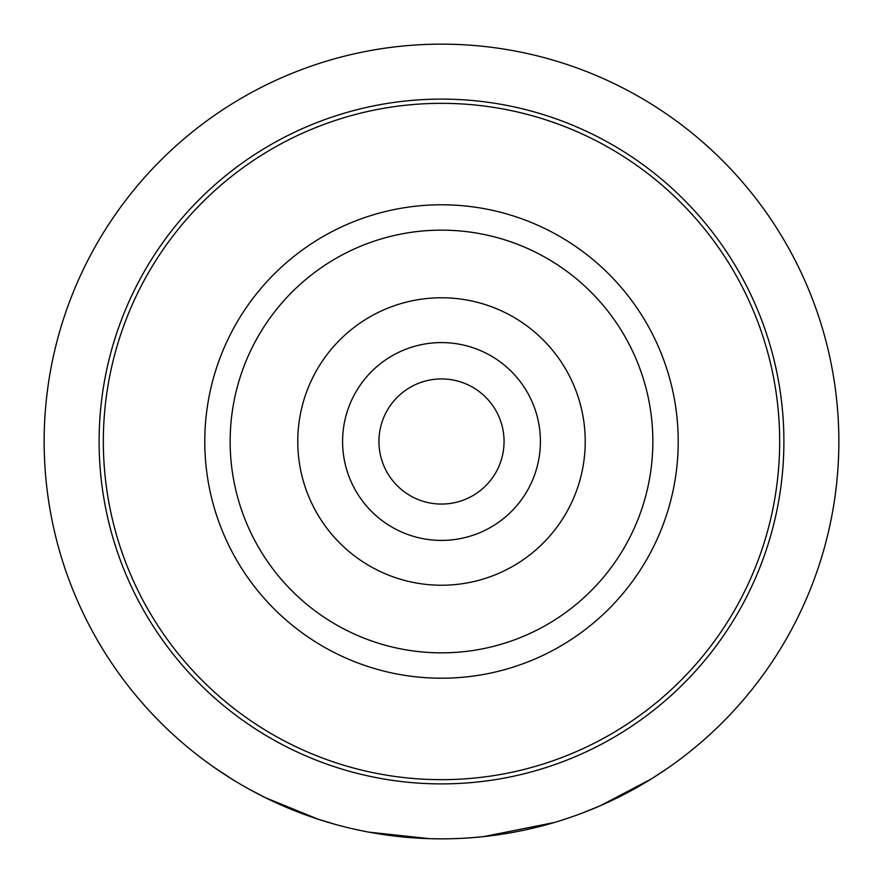 <?xml version="1.0" encoding="UTF-8"?>
<svg xmlns="http://www.w3.org/2000/svg" width="883" height="883" viewBox="0 0 883 883"><rect width="100%" height="100%" fill="white"/><g stroke="black" fill="none" stroke-linecap="round" stroke-linejoin="round"><path stroke-width="1.32" d="M214.227 767.437L232.648 779.534L214.227 767.437M441.5 504.061A62.561 62.561 0 0 1 378.939 441.5A62.561 62.561 0 0 1 441.5 378.939A62.561 62.561 0 0 1 504.061 441.5A62.561 62.561 0 0 1 441.5 504.061M441.5 99.106A342.394 342.394 0 0 0 99.106 441.5A342.394 342.394 0 0 0 441.5 783.894A342.394 342.394 0 0 0 783.894 441.5A342.394 342.394 0 0 0 441.5 99.106M344.491 460.816A98.918 98.918 0 0 1 422.184 344.491A98.918 98.918 0 0 1 538.509 422.184A98.918 98.918 0 0 1 460.816 538.509A98.918 98.918 0 0 1 344.491 460.816M773.155 375.463A338.167 338.167 0 0 1 507.537 773.155A338.167 338.167 0 0 1 109.845 507.537A338.167 338.167 0 0 1 375.463 109.845A338.167 338.167 0 0 1 773.155 375.463M673.663 395.275A236.721 236.721 0 0 1 487.725 673.663A236.721 236.721 0 0 1 209.337 487.725A236.721 236.721 0 0 1 395.275 209.337A236.721 236.721 0 0 1 673.663 395.275M648.784 400.231A211.357 211.357 0 0 1 482.769 648.784A211.357 211.357 0 0 1 234.216 482.769A211.357 211.357 0 0 1 400.231 234.216A211.357 211.357 0 0 1 648.784 400.231M300.54 469.568A143.719 143.719 0 0 1 413.432 300.54A143.719 143.719 0 0 1 582.46 413.432A143.719 143.719 0 0 1 469.568 582.46A143.719 143.719 0 0 1 300.54 469.568M554.204 822.537L483.663 836.609M481.588 836.819L470.496 837.79M561.555 820.285L559.723 820.859M582.813 812.868L600.363 805.715L651.157 779.038L667.007 768.663M450.385 838.751L441.5 838.85A397.35 397.35 0 0 0 838.85 441.5A397.35 397.35 0 0 0 441.5 44.15A397.35 397.35 0 0 0 44.15 441.5A397.35 397.35 0 0 0 441.5 838.85L429.502 838.673L368.697 832.117M422.56 838.397L375.297 833.298M366.644 831.731L355.728 829.479M336.191 824.645L318.046 819.181L264.933 797.459L248.167 788.64"/></g></svg>
